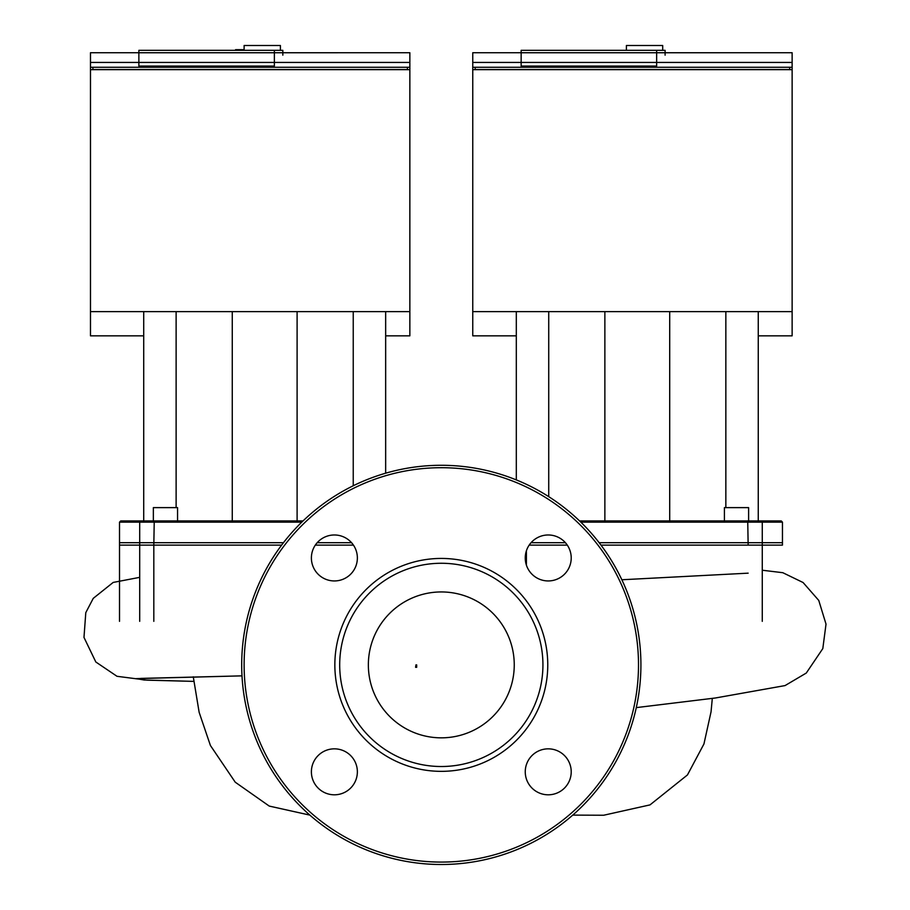 <?xml version="1.0" encoding="UTF-8"?>
<svg xmlns="http://www.w3.org/2000/svg" width="910" height="910" viewBox="0 0 910 910"><rect width="100%" height="100%" fill="white"/><g stroke="black" fill="none" stroke-linecap="round" stroke-linejoin="round"><path stroke-width="1.36" d="M235.565 50.334L235.565 49.675L240.911 49.675L240.911 50.334L240.911 49.675L244.119 49.675M239.739 49.675L239.739 50.334M240.9 49.675L240.9 50.334L240.9 49.675M415.927 667.314L416.678 667.314L416.678 664.891L415.927 664.891L415.586 667.314L415.927 664.891M782.452 542.701L599.155 542.701M565.428 542.701L531.042 542.701M283.465 542.701L119.517 542.701L119.517 621.337M351.567 542.701L317.192 542.701M475.179 67.26L475.179 69.513L789.709 69.513L789.709 67.26M521.146 52.746L521.146 66.066L656.645 66.066L656.645 50.334L521.146 50.334L521.146 52.746L656.645 52.746L472.756 52.734L472.756 335.836L516.311 335.836M758.258 335.836L792.132 335.836L792.132 52.734L656.645 52.746L665.108 52.746L665.108 55.18M792.132 311.641L472.756 311.641M792.132 69.672L472.756 69.672M656.645 50.334L665.108 50.334L665.108 52.746M662.696 50.334L662.696 45.5L626.398 45.5L626.398 50.334M472.756 62.437L792.132 62.437M472.756 67.26L792.132 67.26M441.304 591.944A72.948 72.948 0 0 1 514.252 664.891A72.948 72.948 0 0 1 441.304 737.839A72.948 72.948 0 0 1 368.357 664.891A72.948 72.948 0 0 1 441.304 591.944M441.304 864.5A199.608 199.608 0 0 1 241.696 664.891A199.608 199.608 0 0 1 441.304 465.283A199.608 199.608 0 0 1 640.913 664.891A199.608 199.608 0 0 1 441.304 864.5A199.608 199.608 0 0 1 241.696 664.891A199.608 199.608 0 0 1 441.304 465.283M441.304 771.35A106.459 106.459 0 0 1 334.846 664.891A106.459 106.459 0 0 1 441.304 558.433A106.459 106.459 0 0 1 547.763 664.891A106.459 106.459 0 0 1 441.304 771.35M441.304 766.516A101.624 101.624 0 0 1 339.692 664.891A101.624 101.624 0 0 1 441.304 563.267A101.624 101.624 0 0 1 542.929 664.891A101.624 101.624 0 0 1 441.304 766.516M571.218 557.966A22.989 22.989 0 0 1 548.229 580.944A22.989 22.989 0 0 1 525.252 557.966A22.989 22.989 0 0 1 548.229 534.978A22.989 22.989 0 0 1 571.218 557.966M548.229 794.805A22.989 22.989 0 0 1 525.252 771.816A22.989 22.989 0 0 1 548.229 748.839A22.989 22.989 0 0 1 571.218 771.816A22.989 22.989 0 0 1 548.229 794.805M311.391 771.816A22.989 22.989 0 0 1 334.379 748.839A22.989 22.989 0 0 1 357.368 771.816A22.989 22.989 0 0 1 334.379 794.805A22.989 22.989 0 0 1 311.391 771.816M334.379 534.978A22.989 22.989 0 0 1 357.368 557.966A22.989 22.989 0 0 1 334.379 580.944A22.989 22.989 0 0 1 311.391 557.966A22.989 22.989 0 0 1 334.379 534.978M748.611 520.929L748.611 507.621L724.417 507.621L724.417 520.929M580.83 522.147L782.452 522.147L781.246 520.929L579.579 520.929M600.998 545.124L782.452 545.124L782.452 522.147M529.165 545.124L567.305 545.124M758.258 520.929L758.258 311.641M725.85 507.621L725.85 311.641M669.703 520.929L669.703 311.641M604.866 520.929L604.866 311.641M548.73 496.655L548.73 311.641M516.311 479.911L516.311 311.641M177.552 520.929L177.552 507.621L153.358 507.621L153.358 520.929M303.03 520.929L120.723 520.929L119.517 522.147L301.79 522.147M119.517 522.147L119.517 545.124L281.622 545.124M315.315 545.124L353.444 545.124M385.658 473.2L385.658 311.641M353.239 485.758L353.239 311.641M297.104 520.929L297.104 311.641M232.266 520.929L232.266 311.641M176.119 507.621L176.119 311.641M143.712 520.929L143.712 311.641M92.9 67.26L92.9 69.513L407.43 69.513L407.43 67.26M138.866 52.746L138.866 66.066L274.365 66.066L274.365 50.334L138.866 50.334L138.866 52.746L274.365 52.746L90.477 52.734L90.477 335.836L143.712 335.836M385.658 335.836L409.853 335.836L409.853 52.734L274.365 52.746L282.828 52.746L282.828 55.18M409.853 311.641L90.477 311.641M409.853 69.672L90.477 69.672M274.365 50.334L282.828 50.334L282.828 52.746M280.405 50.334L280.405 45.5L244.119 45.5L244.119 50.334M90.477 62.437L409.853 62.437M90.477 67.26L409.853 67.26M140.72 678.405L242.003 675.857L136.307 678.621L144.053 679.997L193.773 681.385L146.988 680.157L117.015 676.301L95.823 661.991L83.982 637.421L85.79 612.646L93.252 598.359L113.181 582.434L139.696 577.35M526.412 565.201L526.412 550.732M762.273 621.337L762.273 542.701M153.813 621.337L153.813 542.701M139.696 542.701L139.696 621.337M638.502 664.891A197.186 197.186 0 0 1 441.304 862.077A197.186 197.186 0 0 1 244.119 664.891A197.186 197.186 0 0 1 441.304 467.706A197.186 197.186 0 0 1 638.502 664.891M748.157 545.124L747.724 520.929M762.273 545.124L762.273 522.147L761.135 520.929M154.245 520.929L153.813 545.124M140.834 520.929L139.696 522.147L139.696 545.124M193.273 676.801L199.142 712.325L210.403 745.472L235.246 782.202L269.246 806.078L309.855 815.11M712.314 698.357L711.051 711.791L703.942 743.97L687.448 774.945L650.002 804.895L603.648 815.246L572.754 815.11M762.273 570.229L782.827 572.708L803.086 582.525L818.761 600.429L826.018 624.123L822.811 648.591L806.283 673.047L785.057 685.583L715.396 697.993L636.283 707.616M748.157 573.163L621.848 579.761"/></g></svg>
